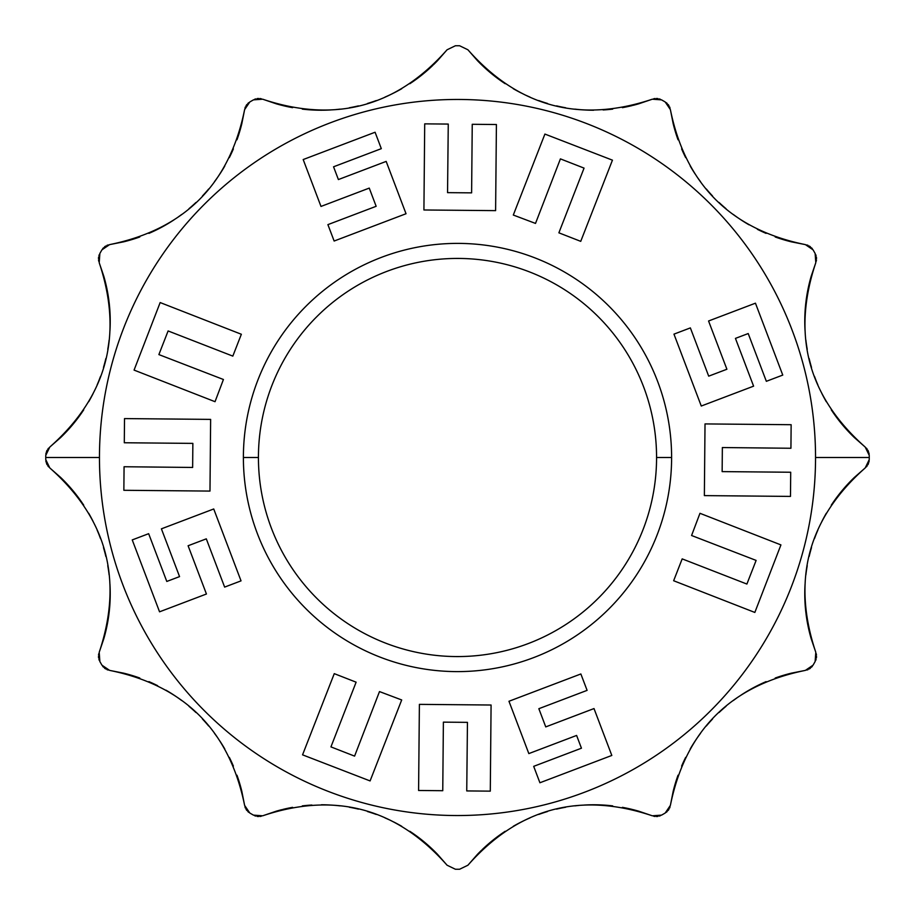 <?xml version="1.0" encoding="UTF-8"?>
<svg xmlns="http://www.w3.org/2000/svg" width="915" height="915" viewBox="0 0 915 915"><rect width="100%" height="100%" fill="white"/><g stroke="black" fill="none" stroke-linecap="round" stroke-linejoin="round"><path stroke-width="1.37" d="M258.43 457.5A199.07 199.07 0 0 0 457.5 656.57A199.07 199.07 0 0 0 656.57 457.5A199.07 199.07 0 0 0 457.5 258.43A199.07 199.07 0 0 0 258.43 457.5A199.07 199.07 0 0 0 457.5 656.57A199.07 199.07 0 0 0 656.57 457.5L671.61 457.5A214.11 214.11 0 0 1 457.5 671.61A214.11 214.11 0 0 1 243.39 457.5A214.11 214.11 0 0 1 457.5 243.39A214.11 214.11 0 0 1 671.61 457.5A214.11 214.11 0 0 1 457.5 671.61A214.11 214.11 0 0 1 243.39 457.5A214.11 214.11 0 0 1 457.5 243.39A214.11 214.11 0 0 1 671.61 457.5L656.57 457.5A199.07 199.07 0 0 0 457.5 258.43A199.07 199.07 0 0 0 258.43 457.5L243.39 457.5L258.43 457.5M99.46 457.5A358.04 358.04 0 0 1 457.5 99.46A358.04 358.04 0 0 1 815.539 457.5A358.04 358.04 0 0 1 457.5 815.539A358.04 358.04 0 0 1 99.46 457.5A358.04 358.04 0 0 1 457.5 99.46A358.04 358.04 0 0 1 815.539 457.5A358.04 358.04 0 0 1 457.5 815.539A358.04 358.04 0 0 1 99.46 457.5L45.75 457.5A411.75 411.75 0 0 0 45.75 459.593L49.787 467.931C106.986 518.485 123.456 579.95 99.197 652.326L99.872 661.556A411.75 411.75 0 0 0 101.965 665.194L109.617 670.386C184.43 685.575 229.425 730.57 244.614 805.383L249.806 813.035A411.75 411.75 0 0 0 253.444 815.128L262.674 815.803C335.062 791.555 396.527 808.025 447.069 865.213L455.407 869.25A411.75 411.75 0 0 0 459.593 869.25L467.931 865.213C518.485 808.025 579.95 791.555 652.326 815.803L661.556 815.128A411.75 411.75 0 0 0 665.194 813.035L670.386 805.383C685.575 730.57 730.57 685.575 805.383 670.386L813.035 665.194A411.75 411.75 0 0 0 815.128 661.556L815.803 652.326C791.544 579.95 808.014 518.485 865.213 467.931L869.25 459.593A411.75 411.75 0 0 0 869.25 457.5A411.75 411.75 0 0 0 869.25 455.407L865.213 447.069C808.014 396.515 791.544 335.05 815.803 262.674L815.128 253.444A411.75 411.75 0 0 0 813.035 249.806L805.383 244.614C730.57 229.425 685.575 184.43 670.386 109.617L665.194 101.965A411.75 411.75 0 0 0 661.556 99.872L652.326 99.197C579.938 123.445 518.473 106.975 467.931 49.787L459.593 45.75A411.75 411.75 0 0 0 455.407 45.75L447.069 49.787C396.515 106.975 335.05 123.445 262.674 99.197L253.444 99.872A411.75 411.75 0 0 0 249.806 101.965L244.614 109.617C229.425 184.43 184.43 229.425 109.617 244.614L101.965 249.806A411.75 411.75 0 0 0 99.872 253.444L99.197 262.674C123.456 335.05 106.986 396.515 49.787 447.069L45.75 455.407A411.75 411.75 0 0 0 45.75 457.5L99.46 457.5M811.193 276.25A161.12 161.12 0 0 0 805.978 301.573A161.12 161.12 0 0 1 811.193 276.25L815.803 262.674L815.128 253.444A411.75 411.75 0 0 0 813.035 249.806L805.383 244.614C730.57 229.425 685.575 184.43 670.386 109.617L665.194 101.965A411.75 411.75 0 0 0 661.556 99.872L652.326 99.197C579.938 123.445 518.473 106.975 467.931 49.787L459.593 45.75L467.931 49.787L477.378 60.573L467.931 49.787L459.593 45.75A411.75 411.75 0 0 0 455.407 45.75L447.069 49.787C396.515 106.975 335.05 123.445 262.674 99.197L253.444 99.872A411.75 411.75 0 0 0 249.806 101.965L244.614 109.617C229.425 184.43 184.43 229.425 109.617 244.614L101.965 249.806A411.75 411.75 0 0 0 99.872 253.444L99.197 262.674C123.456 335.05 106.986 396.515 49.787 447.069L45.75 455.396A411.75 411.75 0 0 0 45.75 457.5A411.75 411.75 0 0 0 45.75 459.593L49.787 467.931C106.986 518.485 123.456 579.95 99.197 652.326L99.872 661.556A411.75 411.75 0 0 0 101.965 665.194L109.617 670.386C184.43 685.575 229.425 730.57 244.614 805.383L249.806 813.035A411.75 411.75 0 0 0 253.444 815.128L262.674 815.803C335.062 791.555 396.527 808.025 447.069 865.213L455.407 869.25L447.069 865.213L437.622 854.427L447.069 865.213L455.407 869.25A411.75 411.75 0 0 0 459.593 869.25L467.931 865.213C518.485 808.025 579.95 791.555 652.326 815.803L661.556 815.128A411.75 411.75 0 0 0 665.194 813.035L670.386 805.383C685.575 730.57 730.57 685.575 805.383 670.386L813.035 665.194A411.75 411.75 0 0 0 815.128 661.556L815.803 652.326C791.544 579.95 808.014 518.485 865.213 467.931L869.25 459.593A411.75 411.75 0 0 0 869.25 457.5L815.539 457.5L869.25 457.5A411.75 411.75 0 0 0 869.25 455.407L865.213 447.069L854.427 437.622A161.12 161.12 0 0 1 831.278 409.829A161.12 161.12 0 0 0 854.427 437.622L865.213 447.069C808.014 396.515 791.544 335.05 815.803 262.674L811.193 276.25M805.886 302.327A161.12 161.12 0 0 0 805.051 330.784A161.12 161.12 0 0 1 805.886 302.327M805.875 340.117A161.12 161.12 0 0 0 807.236 349.336A161.12 161.12 0 0 1 805.875 340.117M809.123 358.463A161.12 161.12 0 0 0 811.525 367.453A161.12 161.12 0 0 1 809.123 358.463M814.453 376.305A161.12 161.12 0 0 0 817.896 384.975A161.12 161.12 0 0 1 814.453 376.305M821.842 393.461A161.12 161.12 0 0 0 826.302 401.742A161.12 161.12 0 0 1 821.842 393.461M791.315 241.823A161.12 161.12 0 0 1 775.211 236.974A161.12 161.12 0 0 0 791.315 241.823L805.383 244.614L791.315 241.823M766.095 233.382A161.12 161.12 0 0 1 757.38 229.322A161.12 161.12 0 0 0 766.095 233.382M749.019 224.816A161.12 161.12 0 0 1 741.516 220.206A161.12 161.12 0 0 0 749.019 224.816M741.013 219.875A161.12 161.12 0 0 1 733.35 214.499A161.12 161.12 0 0 0 741.013 219.875M726.03 208.7A161.12 161.12 0 0 1 719.076 202.501A161.12 161.12 0 0 0 726.03 208.7M712.488 195.913A161.12 161.12 0 0 1 706.288 188.959A161.12 161.12 0 0 0 712.488 195.913M700.501 181.639A161.12 161.12 0 0 1 698.065 178.288A161.12 161.12 0 0 0 700.501 181.639M695.125 173.976A161.12 161.12 0 0 1 690.185 165.97A161.12 161.12 0 0 0 695.125 173.976M685.667 157.609A161.12 161.12 0 0 1 681.618 148.905A161.12 161.12 0 0 0 685.667 157.609M678.026 139.789A161.12 161.12 0 0 1 673.177 123.685L670.386 109.617L673.177 123.685A161.12 161.12 0 0 0 678.026 139.789M638.75 103.807A161.12 161.12 0 0 1 633.18 105.328A161.12 161.12 0 0 0 638.75 103.807L652.326 99.197L638.75 103.807M632.196 105.568A161.12 161.12 0 0 1 622.383 107.661A161.12 161.12 0 0 0 632.196 105.568M612.695 109.114A161.12 161.12 0 0 1 603.122 109.96A161.12 161.12 0 0 0 612.695 109.114M593.629 110.235A161.12 161.12 0 0 1 584.822 109.983A161.12 161.12 0 0 0 593.629 110.235M584.216 109.949A161.12 161.12 0 0 1 574.894 109.125A161.12 161.12 0 0 0 584.216 109.949M565.653 107.764A161.12 161.12 0 0 1 556.537 105.877A161.12 161.12 0 0 0 565.653 107.764M547.536 103.464A161.12 161.12 0 0 1 538.695 100.536A161.12 161.12 0 0 0 547.536 103.464M530.014 97.104A161.12 161.12 0 0 1 526.228 95.412A161.12 161.12 0 0 0 530.014 97.104M521.527 93.147A161.12 161.12 0 0 1 513.246 88.686A161.12 161.12 0 0 0 521.527 93.147M505.16 83.7A161.12 161.12 0 0 1 482.171 65.365A161.12 161.12 0 0 0 505.16 83.7M481.736 64.954A161.12 161.12 0 0 1 477.378 60.573A161.12 161.12 0 0 0 481.736 64.954M437.622 60.573A161.12 161.12 0 0 1 433.55 64.668A161.12 161.12 0 0 0 437.622 60.573L447.069 49.787L455.407 45.75L447.069 49.787L437.622 60.573M432.829 65.365A161.12 161.12 0 0 1 409.84 83.711A161.12 161.12 0 0 0 432.829 65.365M401.754 88.698A161.12 161.12 0 0 1 393.999 92.884A161.12 161.12 0 0 0 401.754 88.698M393.461 93.158A161.12 161.12 0 0 1 384.975 97.104A161.12 161.12 0 0 0 393.461 93.158M376.294 100.547A161.12 161.12 0 0 1 367.453 103.475A161.12 161.12 0 0 0 376.294 100.547M358.451 105.877A161.12 161.12 0 0 1 349.336 107.764A161.12 161.12 0 0 0 358.451 105.877M340.094 109.125A161.12 161.12 0 0 1 335.977 109.56A161.12 161.12 0 0 0 340.094 109.125M330.772 109.949A161.12 161.12 0 0 1 302.305 109.114A161.12 161.12 0 0 0 330.772 109.949M292.617 107.661A161.12 161.12 0 0 1 282.792 105.568A161.12 161.12 0 0 0 292.617 107.661M282.22 105.419A161.12 161.12 0 0 1 276.25 103.807L262.674 99.197L276.25 103.807A161.12 161.12 0 0 0 282.22 105.419M241.823 123.685A161.12 161.12 0 0 1 236.974 139.789A161.12 161.12 0 0 0 241.823 123.685L244.614 109.617L241.823 123.685M233.382 148.905A161.12 161.12 0 0 1 229.322 157.62A161.12 161.12 0 0 0 233.382 148.905M224.816 165.981A161.12 161.12 0 0 1 220.206 173.484A161.12 161.12 0 0 0 224.816 165.981M219.875 173.987A161.12 161.12 0 0 1 214.499 181.65A161.12 161.12 0 0 0 219.875 173.987M208.7 188.97A161.12 161.12 0 0 1 202.501 195.924A161.12 161.12 0 0 0 208.7 188.97M195.913 202.512A161.12 161.12 0 0 1 188.959 208.712A161.12 161.12 0 0 0 195.913 202.512M181.639 214.499A161.12 161.12 0 0 1 178.288 216.935A161.12 161.12 0 0 0 181.639 214.499M173.976 219.875A161.12 161.12 0 0 1 148.905 233.382A161.12 161.12 0 0 0 173.976 219.875M139.789 236.974A161.12 161.12 0 0 1 123.685 241.823L109.617 244.614L123.685 241.823A161.12 161.12 0 0 0 139.789 236.974M60.573 437.622A161.12 161.12 0 0 0 72.102 425.361A161.12 161.12 0 0 1 60.573 437.622L49.787 447.069L60.573 437.622M72.148 425.303A161.12 161.12 0 0 0 83.723 409.829A161.12 161.12 0 0 1 72.148 425.303M88.698 401.742A161.12 161.12 0 0 0 93.158 393.461A161.12 161.12 0 0 1 88.698 401.742M97.104 384.975A161.12 161.12 0 0 0 100.547 376.305A161.12 161.12 0 0 1 97.104 384.975M103.475 367.453A161.12 161.12 0 0 0 105.877 358.463A161.12 161.12 0 0 1 103.475 367.453M107.764 349.336A161.12 161.12 0 0 0 109.125 340.117A161.12 161.12 0 0 1 107.764 349.336M109.949 330.784A161.12 161.12 0 0 0 109.114 302.327A161.12 161.12 0 0 1 109.949 330.784M109.011 301.481A161.12 161.12 0 0 0 103.807 276.25L103.807 276.25A161.12 161.12 0 0 1 109.011 301.481M103.807 638.75A161.12 161.12 0 0 0 109.022 613.427A161.12 161.12 0 0 1 103.807 638.75L99.197 652.326L103.807 638.75M109.114 612.673A161.12 161.12 0 0 0 109.949 584.216A161.12 161.12 0 0 1 109.114 612.673M109.125 574.883A161.12 161.12 0 0 0 107.764 565.664A161.12 161.12 0 0 1 109.125 574.883M105.877 556.537A161.12 161.12 0 0 0 103.475 547.547A161.12 161.12 0 0 1 105.877 556.537M100.547 538.695A161.12 161.12 0 0 0 97.104 530.025A161.12 161.12 0 0 1 100.547 538.695M93.158 521.539A161.12 161.12 0 0 0 88.698 513.258A161.12 161.12 0 0 1 93.158 521.539M83.723 505.172A161.12 161.12 0 0 0 60.573 477.378L60.573 477.378A161.12 161.12 0 0 1 83.723 505.172M123.685 673.177A161.12 161.12 0 0 1 139.789 678.026A161.12 161.12 0 0 0 123.685 673.177L109.617 670.386L123.685 673.177M148.905 681.618A161.12 161.12 0 0 1 157.62 685.678A161.12 161.12 0 0 0 148.905 681.618M165.981 690.185A161.12 161.12 0 0 1 173.484 694.794A161.12 161.12 0 0 0 165.981 690.185M173.987 695.125A161.12 161.12 0 0 1 181.65 700.501A161.12 161.12 0 0 0 173.987 695.125M188.97 706.3A161.12 161.12 0 0 1 195.924 712.499A161.12 161.12 0 0 0 188.97 706.3M202.512 719.087A161.12 161.12 0 0 1 208.712 726.041A161.12 161.12 0 0 0 202.512 719.087M214.499 733.361A161.12 161.12 0 0 1 216.935 736.712A161.12 161.12 0 0 0 214.499 733.361M219.875 741.024A161.12 161.12 0 0 1 224.816 749.03A161.12 161.12 0 0 0 219.875 741.024M229.333 757.391A161.12 161.12 0 0 1 233.382 766.095A161.12 161.12 0 0 0 229.333 757.391M236.974 775.211A161.12 161.12 0 0 1 241.823 791.315L244.614 805.383L241.823 791.315A161.12 161.12 0 0 0 236.974 775.211M276.25 811.193A161.12 161.12 0 0 1 281.82 809.672A161.12 161.12 0 0 0 276.25 811.193L262.674 815.803L276.25 811.193M282.804 809.432A161.12 161.12 0 0 1 292.617 807.339A161.12 161.12 0 0 0 282.804 809.432M302.305 805.886A161.12 161.12 0 0 1 311.878 805.04A161.12 161.12 0 0 0 302.305 805.886M321.371 804.765A161.12 161.12 0 0 1 330.178 805.017A161.12 161.12 0 0 0 321.371 804.765M330.784 805.051A161.12 161.12 0 0 1 340.106 805.875A161.12 161.12 0 0 0 330.784 805.051M349.347 807.236A161.12 161.12 0 0 1 358.463 809.123A161.12 161.12 0 0 0 349.347 807.236M367.464 811.536A161.12 161.12 0 0 1 376.305 814.464A161.12 161.12 0 0 0 367.464 811.536M384.986 817.896A161.12 161.12 0 0 1 388.772 819.588A161.12 161.12 0 0 0 384.986 817.896M393.473 821.853A161.12 161.12 0 0 1 401.754 826.314A161.12 161.12 0 0 0 393.473 821.853M409.84 831.3A161.12 161.12 0 0 1 432.829 849.635A161.12 161.12 0 0 0 409.84 831.3M433.264 850.046A161.12 161.12 0 0 1 437.622 854.427A161.12 161.12 0 0 0 433.264 850.046M477.378 854.427A161.12 161.12 0 0 1 481.45 850.332A161.12 161.12 0 0 0 477.378 854.427L467.931 865.213L459.593 869.25L467.931 865.213L477.378 854.427M482.171 849.635A161.12 161.12 0 0 1 505.16 831.289A161.12 161.12 0 0 0 482.171 849.635M513.246 826.302A161.12 161.12 0 0 1 521.001 822.116A161.12 161.12 0 0 0 513.246 826.302M521.539 821.842A161.12 161.12 0 0 1 530.025 817.896A161.12 161.12 0 0 0 521.539 821.842M538.706 814.453A161.12 161.12 0 0 1 547.547 811.525A161.12 161.12 0 0 0 538.706 814.453M556.549 809.123A161.12 161.12 0 0 1 565.664 807.236A161.12 161.12 0 0 0 556.549 809.123M574.906 805.875A161.12 161.12 0 0 1 579.023 805.44A161.12 161.12 0 0 0 574.906 805.875M584.228 805.051A161.12 161.12 0 0 1 612.695 805.886A161.12 161.12 0 0 0 584.228 805.051M622.383 807.339A161.12 161.12 0 0 1 632.208 809.432A161.12 161.12 0 0 0 622.383 807.339M632.78 809.581A161.12 161.12 0 0 1 638.75 811.193L652.326 815.803L638.75 811.193A161.12 161.12 0 0 0 632.78 809.581M673.177 791.315A161.12 161.12 0 0 1 678.026 775.211A161.12 161.12 0 0 0 673.177 791.315L670.386 805.383L673.177 791.315M681.618 766.095A161.12 161.12 0 0 1 685.678 757.38A161.12 161.12 0 0 0 681.618 766.095M690.185 749.019A161.12 161.12 0 0 1 694.794 741.516A161.12 161.12 0 0 0 690.185 749.019M695.125 741.013A161.12 161.12 0 0 1 700.501 733.35A161.12 161.12 0 0 0 695.125 741.013M706.3 726.03A161.12 161.12 0 0 1 712.499 719.076A161.12 161.12 0 0 0 706.3 726.03M719.087 712.488A161.12 161.12 0 0 1 726.041 706.288A161.12 161.12 0 0 0 719.087 712.488M733.361 700.501A161.12 161.12 0 0 1 736.712 698.065A161.12 161.12 0 0 0 733.361 700.501M741.024 695.125A161.12 161.12 0 0 1 766.095 681.618A161.12 161.12 0 0 0 741.024 695.125M775.211 678.026A161.12 161.12 0 0 1 791.315 673.177L805.383 670.386L791.315 673.177A161.12 161.12 0 0 0 775.211 678.026M854.427 477.378A161.12 161.12 0 0 0 842.898 489.639A161.12 161.12 0 0 1 854.427 477.378L865.213 467.931L854.427 477.378M842.852 489.697A161.12 161.12 0 0 0 831.278 505.172A161.12 161.12 0 0 1 842.852 489.697M826.302 513.258A161.12 161.12 0 0 0 821.842 521.539A161.12 161.12 0 0 1 826.302 513.258M817.896 530.025A161.12 161.12 0 0 0 814.453 538.695A161.12 161.12 0 0 1 817.896 530.025M811.525 547.547A161.12 161.12 0 0 0 809.123 556.537A161.12 161.12 0 0 1 811.525 547.547M807.236 565.664A161.12 161.12 0 0 0 805.875 574.883A161.12 161.12 0 0 1 807.236 565.664M805.051 584.216A161.12 161.12 0 0 0 805.886 612.673A161.12 161.12 0 0 1 805.051 584.216M805.989 613.519A161.12 161.12 0 0 0 811.193 638.75L811.193 638.75A161.12 161.12 0 0 1 805.989 613.519M866.288 448.053L867.18 449.128L866.288 448.053M867.923 450.294L868.518 451.564L867.923 450.294M868.941 452.902L869.17 454.206L868.941 452.902M869.17 460.794L868.93 462.109L869.17 460.794M868.518 463.436L867.923 464.706L868.518 463.436M867.18 465.872L866.288 466.947L867.18 465.872M726.899 369.248L708.702 376.156L690.368 327.902L673.966 334.135L701.267 406.031L753.594 386.164L735.443 338.39L748.207 333.552L766.347 381.315L782.76 375.081L755.447 303.185L708.565 320.993L726.899 369.248L708.702 376.156L690.368 327.902L673.966 334.135L701.267 406.031L753.594 386.164L735.443 338.39L748.207 333.552L766.347 381.315L782.76 375.081L755.447 303.185L708.565 320.993L726.899 369.248L708.702 376.156M815.803 652.326L811.193 638.75L815.803 652.326M49.787 467.931L60.573 477.378L49.787 467.931M99.197 262.674L103.807 276.25L99.197 262.674M815.665 254.507L816.111 255.777L815.665 254.507M816.42 257.138L816.535 258.522L816.42 257.138M816.477 259.906L816.237 261.29L816.477 259.906M806.801 244.923L808.105 245.403L806.801 244.923M809.34 246.055L810.473 246.844L809.34 246.055M811.514 247.805L812.371 248.811L811.514 247.805M666.189 102.629L667.207 103.487L666.189 102.629M668.156 104.527L668.945 105.66L668.156 104.527M669.597 106.895L670.077 108.199L669.597 106.895M653.71 98.763L655.083 98.523L653.71 98.763M656.478 98.465L657.874 98.58L656.478 98.465M659.235 98.889L660.493 99.335L659.235 98.889M254.519 99.335L255.754 98.889L254.519 99.335M257.149 98.58L258.522 98.465L257.149 98.58M259.906 98.523L261.29 98.763L259.906 98.523M244.923 108.199L245.403 106.895L244.923 108.199M246.055 105.66L246.844 104.527L246.055 105.66M247.805 103.487L248.811 102.629L247.805 103.487M102.629 248.811L103.487 247.793L102.629 248.811M104.527 246.844L105.66 246.055L104.527 246.844M106.895 245.403L108.199 244.923L106.895 245.403M98.763 261.29L98.523 259.906L98.763 261.29M98.465 258.522L98.58 257.138L98.465 258.522M98.889 255.765L99.335 254.507L98.889 255.765M45.83 454.206L46.07 452.891L45.83 454.206M46.482 451.564L47.077 450.294L46.482 451.564M47.82 449.128L48.712 448.053L47.82 449.128M660.481 815.665L659.246 816.111L660.481 815.665M657.851 816.42L656.478 816.535L657.851 816.42M655.094 816.477L653.71 816.237L655.094 816.477M670.077 806.801L669.597 808.105L670.077 806.801M668.945 809.34L668.156 810.473L668.945 809.34M667.195 811.514L666.189 812.371L667.195 811.514M812.371 666.189L811.514 667.207L812.371 666.189M810.473 668.156L809.34 668.945L810.473 668.156M808.105 669.597L806.801 670.077L808.105 669.597M816.237 653.71L816.477 655.094L816.237 653.71M816.535 656.478L816.42 657.862L816.535 656.478M816.111 659.235L815.665 660.493L816.111 659.235M48.712 466.947L47.82 465.872L48.712 466.947M47.077 464.706L46.482 463.436L47.077 464.706M46.059 462.098L45.83 460.794L46.059 462.098M99.335 660.493L98.889 659.223L99.335 660.493M98.58 657.862L98.465 656.478L98.58 657.862M98.523 655.094L98.763 653.71L98.523 655.094M108.199 670.077L106.895 669.597L108.199 670.077M105.66 668.945L104.527 668.156L105.66 668.945M103.487 667.195L102.629 666.189L103.487 667.195M248.811 812.371L247.793 811.514L248.811 812.371M246.844 810.473L246.055 809.34L246.844 810.473M245.403 808.105L244.923 806.801L245.403 808.105M261.29 816.237L259.906 816.477L261.29 816.237M258.522 816.535L257.149 816.42L258.522 816.535M255.765 816.111L254.507 815.665L255.765 816.111M735.443 338.39L748.207 333.552M705.019 423.92L704.367 495.61L790.48 496.41L790.709 472.243L722.141 471.614L722.358 447.549L790.926 448.259L791.143 424.709L705.019 423.92L704.367 495.61L790.48 496.41L790.709 472.243L722.141 471.614L722.358 447.549L790.926 448.259L791.143 424.709L705.019 423.92M699.964 513.304L691.58 535.504L756.122 560.415L746.892 584.056L682.178 558.882L673.646 580.739L754.841 612.444L780.93 544.905L699.964 513.304L691.58 535.504L756.122 560.415L746.892 584.056L682.178 558.882L673.646 580.739L754.841 612.444L780.93 544.905L699.964 513.304M545.752 726.899L538.844 708.702L587.098 690.368L580.865 673.966L508.969 701.267L528.836 753.594L576.61 735.443L581.448 748.207L533.685 766.347L539.919 782.76L611.815 755.447L594.007 708.565L545.752 726.899L538.844 708.702L587.098 690.368L580.865 673.966L508.969 701.267L528.836 753.594L576.61 735.443L581.448 748.207L533.685 766.347L539.919 782.76L611.815 755.447L594.007 708.565L545.752 726.899L538.844 708.702M576.61 735.443L581.448 748.207M491.081 705.019L419.39 704.367L418.59 790.48L442.757 790.709L443.386 722.141L467.451 722.358L466.741 790.926L490.291 791.143L491.081 705.019L419.39 704.367L418.59 790.48L442.757 790.709L443.386 722.141L467.451 722.358L466.741 790.926L490.291 791.143L491.081 705.019M401.696 699.964L379.496 691.58L354.585 756.122L330.944 746.892L356.118 682.178L334.261 673.646L302.556 754.841L370.095 780.93L401.696 699.964L379.496 691.58L354.585 756.122L330.944 746.892L356.118 682.178L334.261 673.646L302.556 754.841L370.095 780.93L401.696 699.964M188.101 545.752L206.298 538.844L224.633 587.098L241.034 580.865L213.733 508.969L161.406 528.836L179.557 576.61L166.793 581.448L148.653 533.685L132.24 539.919L159.553 611.815L206.435 594.007L188.101 545.752L206.298 538.844L224.633 587.098L241.034 580.865L213.733 508.969L161.406 528.836L179.557 576.61L166.793 581.448L148.653 533.685L132.24 539.919L159.553 611.815L206.435 594.007L188.101 545.752L206.298 538.844M179.557 576.61L166.793 581.448M209.981 491.081L210.633 419.39L124.52 418.59L124.291 442.757L192.859 443.386L192.642 467.451L124.074 466.741L123.857 490.291L209.981 491.081L210.633 419.39L124.52 418.59L124.291 442.757L192.859 443.386L192.642 467.451L124.074 466.741L123.857 490.291L209.981 491.081M215.036 401.696L223.42 379.496L158.878 354.585L168.108 330.944L232.822 356.118L241.354 334.261L160.159 302.556L134.07 370.095L215.036 401.696L223.42 379.496L158.878 354.585L168.108 330.944L232.822 356.118L241.354 334.261L160.159 302.556L134.07 370.095L215.036 401.696M369.248 188.101L376.156 206.298L327.902 224.633L334.135 241.034L406.031 213.733L386.164 161.406L338.39 179.557L333.552 166.793L381.315 148.653L375.081 132.24L303.185 159.553L320.993 206.435L369.248 188.101L376.156 206.298L327.902 224.633L334.135 241.034L406.031 213.733L386.164 161.406L338.39 179.557L333.552 166.793L381.315 148.653L375.081 132.24L303.185 159.553L320.993 206.435L369.248 188.101L376.156 206.298M338.39 179.557L333.552 166.793M423.92 209.981L495.61 210.633L496.41 124.52L472.243 124.291L471.614 192.859L447.549 192.642L448.259 124.074L424.709 123.857L423.92 209.981L495.61 210.633L496.41 124.52L472.243 124.291L471.614 192.859L447.549 192.642L448.259 124.074L424.709 123.857L423.92 209.981M513.304 215.036L535.504 223.42L560.415 158.878L584.056 168.108L558.882 232.822L580.739 241.354L612.444 160.159L544.905 134.07L513.304 215.036L535.504 223.42L560.415 158.878L584.056 168.108L558.882 232.822L580.739 241.354L612.444 160.159L544.905 134.07L513.304 215.036M722.141 471.614L722.358 447.549M756.122 560.415L746.892 584.056M443.386 722.141L467.451 722.358M354.585 756.122L330.944 746.892M192.859 443.386L192.642 467.451M158.878 354.585L168.108 330.944M471.614 192.859L447.549 192.642M560.415 158.878L584.056 168.108"/></g></svg>
